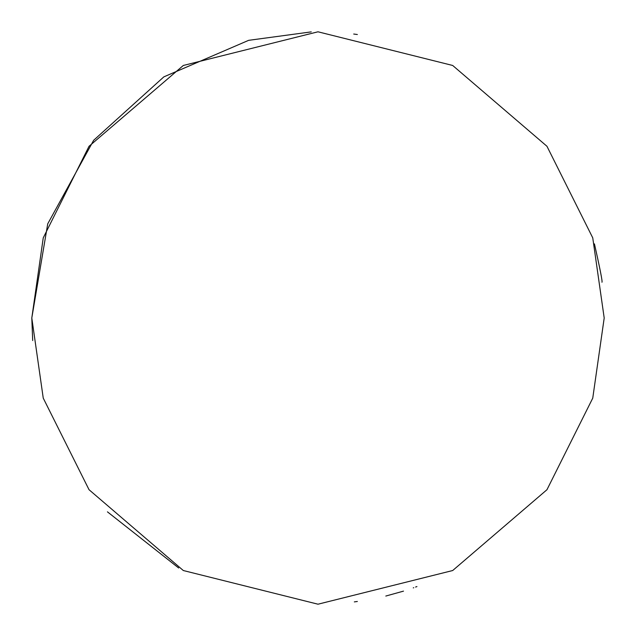 <?xml version="1.0" encoding="UTF-8"?>
<svg xmlns="http://www.w3.org/2000/svg" width="636" height="636" viewBox="0 0 636 636"><rect width="100%" height="100%" fill="white"/><g stroke="black" fill="none" stroke-linecap="round" stroke-linejoin="round"><path stroke-width="0.95" d="M32.69 340.554L31.8 318L43.248 237.864L89.04 146.28L183.319 65.468L318 31.8L452.681 65.468L546.96 146.28L592.752 237.864L604.2 318L592.752 398.136L546.96 489.72L452.681 570.532L318 604.2L183.319 570.532L89.04 489.72L43.248 398.136L31.8 318L47.732 223.832L93.651 140.294L163.842 76.869L248.652 40.33L311.25 31.88M601.958 282.225C602.642 281.979 600.13 269.195 594.437 243.882M353.711 34.034L357.353 34.519M357.353 601.481L354.332 601.887M178.684 568.004L107.444 511.845M385.806 596.051L403.502 591.13M413.265 587.879L413.75 587.704M415.602 587.044L416.922 586.559"/></g></svg>
